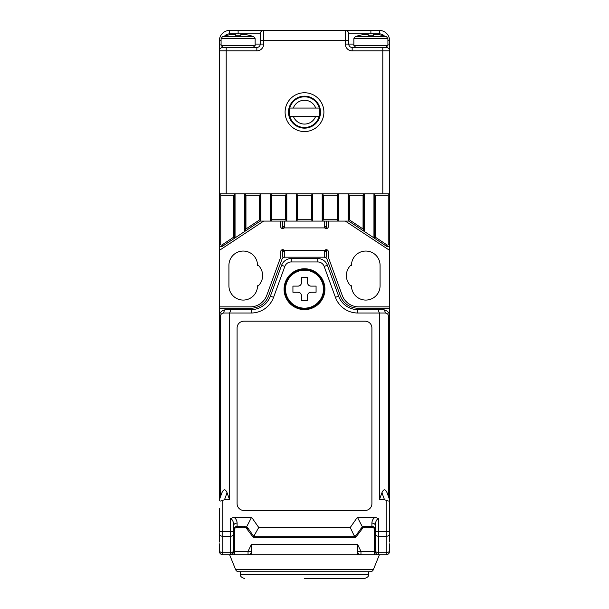 <?xml version="1.0" encoding="UTF-8"?>
<svg xmlns="http://www.w3.org/2000/svg" width="609" height="609" viewBox="0 0 609 609"><rect width="100%" height="100%" fill="white"/><g stroke="black" fill="none" stroke-linecap="round" stroke-linejoin="round"><path stroke-width="0.91" d="M249.012 35.299L249.012 35.299A44.175 44.175 0 0 0 244.239 34.363L240.837 34.363L240.837 35.299A42.896 42.896 0 0 0 235.394 35.299L235.394 34.363L231.991 34.363A44.175 44.175 0 0 0 227.218 35.299L227.218 35.299M240.837 35.299L240.837 34.363L240.837 35.299M235.394 35.299L235.394 34.363M288.499 112.155A16.001 16.001 0 0 0 304.5 128.156A16.001 16.001 0 0 0 320.501 112.155A16.001 16.001 0 0 0 304.5 96.153A16.001 16.001 0 0 0 288.499 112.155M323.904 112.155A19.404 19.404 0 0 1 304.5 131.559A19.404 19.404 0 0 1 285.096 112.155A19.404 19.404 0 0 1 304.5 92.751A19.404 19.404 0 0 1 323.904 112.155M221.09 44.069L219.392 44.069L219.392 40.666A10.216 10.216 0 0 1 229.601 30.45L379.399 30.45A10.216 10.216 0 0 1 389.608 40.666L389.608 50.874L382.802 50.874L382.802 193.86L226.198 193.86L226.198 50.874L219.392 50.874L219.392 193.86L235.051 193.86L235.051 237.891L222.567 246.211A2.04 2.04 0 0 1 219.392 244.513L219.392 193.86L220.755 195.223L220.755 244.513A0.678 0.678 0 0 0 221.813 245.077L233.689 237.16L233.689 195.223L220.755 195.223M388.245 195.223L375.311 195.223L375.311 237.16L387.187 245.077A0.678 0.678 0 0 0 388.245 244.513L388.245 195.223L389.608 193.86L389.608 244.513A2.04 2.04 0 0 1 386.433 246.211L373.949 237.891L373.949 193.86L389.608 193.86L389.608 44.069L387.91 44.069M219.392 44.069L219.392 50.874A3.403 3.403 0 0 1 222.795 47.472L256.838 47.472A3.403 3.403 0 0 0 260.241 44.069L260.241 33.853L229.601 33.853A6.806 6.806 0 0 0 224.043 36.738M382.802 47.472L382.802 50.874L352.162 50.874L352.162 47.472A3.403 3.403 0 0 1 348.759 44.069L345.349 44.069L345.349 40.666L348.759 40.666L348.759 33.853L348.759 44.069A3.403 3.403 0 0 0 352.162 47.472L386.205 47.472A3.403 3.403 0 0 1 389.608 50.874A3.403 3.403 0 0 0 386.205 47.472L386.205 47.441M384.957 36.738A6.806 6.806 0 0 0 379.399 33.853L348.759 33.853A3.403 3.403 0 0 0 345.349 30.45L345.349 40.666L263.651 40.666L263.651 44.069L260.241 44.069A3.403 3.403 0 0 1 256.838 47.472L256.838 50.874A6.806 6.806 0 0 0 263.651 44.069M263.651 30.45A3.403 3.403 0 0 0 260.241 33.853A3.403 3.403 0 0 1 263.651 30.45L263.651 40.666L260.241 40.666M304.5 269.437A19.747 19.747 0 0 1 324.247 289.184A19.747 19.747 0 0 1 304.5 308.923A19.747 19.747 0 0 1 284.753 289.184A19.747 19.747 0 0 1 304.5 269.437A19.747 19.747 0 0 1 324.247 289.184A19.747 19.747 0 0 1 304.5 308.923M316.071 292.244L316.071 286.116L310.971 286.116C308.9 285.91 307.766 284.776 307.56 282.713L307.56 277.605L301.44 277.605L301.44 282.713C301.234 284.776 300.1 285.91 298.029 286.116L292.929 286.116L292.929 292.244L298.029 292.244C300.1 292.449 301.234 293.584 301.44 295.647L301.44 300.755L307.56 300.755L307.56 295.647C307.766 293.584 308.9 292.449 310.971 292.244L316.071 292.244M307.56 295.647A3.403 3.403 0 0 1 310.971 292.244M298.029 292.244A3.403 3.403 0 0 1 301.44 295.647M301.44 282.713A3.403 3.403 0 0 1 298.029 286.116M310.971 286.116A3.403 3.403 0 0 1 307.56 282.713M289.184 112.155A15.316 15.316 0 0 0 289.732 116.243L319.268 116.243A15.316 15.316 0 0 0 319.268 108.067L289.732 108.067A15.316 15.316 0 0 0 289.184 112.155M319.268 116.243A15.316 15.316 0 0 1 289.732 116.243M304.5 96.831L309.121 96.831M304.5 127.471L299.879 127.471M289.732 108.067A15.316 15.316 0 0 1 319.268 108.067M315.69 108.067A11.914 11.914 0 0 0 293.31 108.067M293.31 116.243A11.914 11.914 0 0 0 315.69 116.243M346.376 275.565A14.296 14.296 0 0 1 351.477 264.611L351.477 265.349A14.296 14.296 0 0 1 365.781 251.053A14.296 14.296 0 0 1 380.077 265.349L380.077 285.773A14.296 14.296 0 0 1 365.781 300.077A14.296 14.296 0 0 1 351.477 285.773L351.477 286.512A14.296 14.296 0 0 1 346.376 275.565M387.187 245.077L386.433 246.211L348.759 221.09L322.199 221.09L324.247 221.09L324.247 226.54L324.764 227.903L326.287 227.903M345.349 221.09L389.608 250.368L389.608 306.883L358.815 306.883A17.699 17.699 0 0 1 342.182 295.236L328.327 257.181L328.327 251.73A2.04 2.04 0 0 0 324.764 250.368L324.247 251.73L326.287 251.73M326.287 257.181L282.713 257.181L326.287 257.181L326.287 249.69L324.582 250.611M282.713 251.73L284.753 251.73L284.236 250.368A2.04 2.04 0 0 0 280.673 251.73L280.673 257.181L266.818 295.236A17.699 17.699 0 0 1 250.185 306.883L219.392 306.883L219.392 250.368L263.651 221.09M328.327 221.09L328.327 226.54A2.04 2.04 0 0 1 324.764 227.903L284.236 227.903A2.04 2.04 0 0 1 280.673 226.54L280.673 221.09M257.523 264.611A14.296 14.296 0 0 1 257.523 286.512L257.523 285.773A14.296 14.296 0 0 1 243.219 300.077A14.296 14.296 0 0 1 228.923 285.773L228.923 265.349A14.296 14.296 0 0 1 243.219 251.053A14.296 14.296 0 0 1 257.523 265.349L257.523 264.611M284.753 257.181L284.753 251.73M324.247 251.73L324.247 257.181M282.713 227.903L284.236 227.903L284.753 226.54L284.753 221.09M326.287 226.54L324.247 226.54M284.753 226.54L282.713 226.54M282.713 257.181L282.713 249.69L284.418 250.603M284.418 227.667L282.713 228.581L282.713 221.09M326.287 221.09L326.287 228.581L324.582 227.667M234.374 551.312L248.038 551.312L251.395 544.507L251.395 554.723L234.374 554.723L234.374 528.848M238.781 571.744A3.403 3.403 0 0 1 235.622 569.613L373.378 569.613A3.403 3.403 0 0 1 370.219 571.744L238.781 571.744A3.403 3.403 0 0 1 235.622 569.613L229.601 554.723M373.378 569.613L379.399 554.723M374.626 528.848L374.626 554.723L248.038 554.723A3.403 3.38 -90 0 0 251.395 551.731L248.038 551.312L248.038 554.723M357.605 554.723L357.605 544.507L360.962 551.312L357.605 551.731A3.403 3.38 -90 0 0 360.962 554.723L360.962 551.312L374.626 551.312M323.562 219.735L337.18 219.735L337.18 195.223L323.562 195.223L323.562 219.735L322.199 221.09L270.457 221.09L270.457 193.86L260.926 193.86L260.926 220.641L222.567 246.211L221.813 245.077M271.82 219.735L285.438 219.735L285.438 195.223L271.82 195.223L271.82 219.735L270.457 221.09L260.241 221.09L244.582 231.534L244.582 193.86L235.051 193.86L233.689 195.223M297.694 219.735L311.306 219.735L311.306 195.223L297.694 195.223L297.694 219.735L296.332 221.09L296.332 193.86L286.801 193.86L286.801 221.09L285.438 219.735M322.199 221.09L322.199 193.86L312.668 193.86L312.668 221.09L311.306 219.735M375.311 195.223L373.949 193.86L364.418 193.86L364.418 231.534L348.074 220.641L348.074 193.86L338.543 193.86L338.543 221.09L337.18 219.735M257.5 286.534A14.296 14.296 0 0 1 242.846 300.07A14.296 14.296 0 0 1 228.923 285.773M351.477 286.512A14.296 14.296 0 0 1 351.477 264.611M234.374 554.723L222.795 554.723A3.403 3.403 0 0 1 219.392 551.312L219.392 543.829M219.392 306.883L219.392 316.414C219.56 312.432 221.828 310.164 226.198 309.608L251.182 309.608A20.424 20.424 0 0 0 270.381 296.164L281.624 265.258A10.216 10.216 0 0 1 291.224 258.543L317.776 258.543A10.216 10.216 0 0 1 327.376 265.258L338.619 296.164A20.424 20.424 0 0 0 357.818 309.608L382.802 309.608C387.172 310.164 389.44 312.432 389.608 316.414L389.608 306.883M388.611 496.99L388.611 316.414L389.608 316.414L389.608 500.301C389.395 501.26 388.26 501.26 386.205 500.301L384.492 499.73L379.399 499.73L379.399 313.011L357.818 313.011A23.827 23.827 0 0 1 335.422 297.329L324.171 266.422A6.806 6.806 0 0 0 317.776 261.946L291.224 261.946A6.806 6.806 0 0 0 284.829 266.422L273.578 297.329A23.827 23.827 0 0 1 251.182 313.011L229.601 313.011L229.601 499.73L224.508 499.73L222.795 500.301L222.795 531.474L219.392 531.474L219.392 508.424M220.755 244.513L219.392 244.513L219.392 250.368M389.608 250.368L389.608 244.513L388.245 244.513M389.608 543.829L389.608 550.315A3.403 2.406 180 0 1 386.205 552.728L386.205 536.285L378.714 536.285L378.714 552.728L386.205 552.728L386.205 554.723L378.714 554.723L376.507 553.908M245.945 195.223L244.582 193.86L260.926 193.86L259.563 195.223L245.945 195.223L245.945 228.992L259.563 219.91L259.563 195.223M271.82 195.223L270.457 193.86L286.801 193.86L285.438 195.223M297.694 195.223L296.332 193.86L312.668 193.86L311.306 195.223M323.562 195.223L322.199 193.86L338.543 193.86L337.18 195.223M349.437 195.223L348.074 193.86L364.418 193.86L363.055 195.223L349.437 195.223L349.437 219.91L363.055 228.992L363.055 195.223M323.904 257.181A3.403 3.403 0 0 1 327.102 259.419L340.309 295.7A19.062 19.062 0 0 0 358.221 308.245L389.608 308.245M285.096 257.181A3.403 3.403 0 0 0 281.898 259.419L268.691 295.7A19.062 19.062 0 0 1 250.779 308.245L219.392 308.245M326.287 250.368L282.713 250.368M260.926 220.641L259.563 219.91M245.945 228.992L244.582 231.534M235.051 237.891L233.689 237.16M375.311 237.16L373.949 237.891M364.418 231.534L363.055 228.992M349.437 219.91L348.074 220.641M260.241 220.275L260.241 194.537M286.116 220.412L286.116 194.537M311.991 220.412L311.991 194.537M337.866 220.412L337.866 194.537M363.733 230.263L363.733 194.537M374.626 194.537L374.626 237.525M348.759 194.537L348.759 220.275M322.884 194.537L322.884 220.412M297.009 194.537L297.009 220.412M271.134 194.537L271.134 220.412M245.267 194.537L245.267 230.263M234.374 237.525L234.374 194.537M381.782 35.299L381.782 35.299A44.175 44.175 0 0 0 377.009 34.363L373.606 34.363L373.606 35.299A42.896 42.896 0 0 0 368.163 35.299L368.163 34.363L364.761 34.363A44.175 44.175 0 0 0 359.988 35.299L359.988 35.299M368.163 35.299L368.163 34.363L368.163 35.299M373.606 35.299L373.606 34.363L373.606 35.299M234.374 537.016L233.689 537.016L233.689 551.312L231.435 554.517M374.626 537.016L375.311 537.016M374.626 554.723L378.714 554.723A3.403 3.403 0 0 1 375.311 551.312L375.311 525.491C375.532 521.327 376.666 519.051 378.714 518.685L378.714 531.474L386.205 531.474L386.205 500.301M284.076 289.184A20.424 20.424 0 0 0 304.5 309.608A20.424 20.424 0 0 0 324.924 289.184A20.424 20.424 0 0 0 304.5 268.752A20.424 20.424 0 0 0 284.076 289.184M223.328 310.247L226.198 309.608A3.403 2.406 90 0 0 223.792 313.011C221.737 313.224 220.603 314.366 220.389 316.414L219.392 316.414L219.392 499.73L221.935 492.727C223.648 488.799 225.353 488.799 227.058 492.727L229.601 499.73M379.399 499.73L381.942 492.727C383.647 488.799 385.352 488.799 387.065 492.727L389.608 499.73M219.392 533.88A3.403 2.406 180 0 0 222.795 536.285L222.795 531.474L230.286 531.474L230.286 518.685C232.333 519.051 233.468 521.327 233.689 525.491L233.689 551.312A3.403 3.403 0 0 1 230.286 554.723L230.286 536.285L222.795 536.285L222.795 552.728L230.286 552.728A3.403 2.406 180 0 0 233.689 550.315M237.091 327.992L237.091 503.651A6.806 6.806 0 0 0 243.904 510.464L365.096 510.464A6.806 6.806 0 0 0 371.909 503.651L371.909 327.992A6.806 6.806 0 0 0 365.096 321.179L243.904 321.179A6.806 6.806 0 0 0 237.091 327.992M230.286 518.685L233.833 517.269L251.601 517.269L258.749 527.485L350.251 527.485L357.399 517.269L375.167 517.269L378.714 518.685M389.608 500.301L389.608 531.474L386.205 531.474L386.205 536.285A3.403 2.406 180 0 0 389.608 533.88M389.608 542.018L389.608 531.474M219.392 531.474L219.392 542.018M244.513 526.488L244.513 527.485L246.082 527.866L246.63 526.823L248.114 528.361L253.725 536.377L252.415 536.247L246.082 527.866L237.091 527.485A3.403 3.403 0 0 0 233.689 530.888A3.403 3.403 0 0 1 237.091 527.485L237.091 526.488L246.63 526.823L251.601 517.269M354.651 536.704L353.791 537.701L255.209 537.701A3.403 3.403 0 0 1 252.415 536.247A3.403 2.154 145 0 0 255.209 536.704L354.651 536.704L350.251 527.485M364.486 526.488L364.486 527.485L362.918 527.866L362.37 526.823L364.486 526.488L371.909 526.488L371.909 527.485A3.403 3.403 0 0 1 375.311 530.888A3.403 3.403 0 0 0 371.909 527.485L362.918 527.866L356.585 536.247A3.403 3.403 0 0 1 353.791 537.701A3.403 2.154 90 0 0 355.763 535.676L362.37 526.823L357.399 517.269M253.725 536.377L258.749 527.485M222.795 500.301C220.747 501.26 219.613 501.26 219.392 500.301M389.608 551.312A3.403 3.403 0 0 1 386.205 554.723M388.611 316.414C388.397 314.366 387.263 313.224 385.208 313.011A3.403 2.406 -90 0 0 382.802 309.608L385.672 310.247M385.208 313.011L379.399 313.011L377.983 309.608M223.792 313.011L229.601 313.011L231.017 309.608M375.311 528.894A3.403 2.406 180 0 0 371.909 526.488L371.909 523.085A3.403 2.406 180 0 1 375.311 525.491M233.689 525.491A3.403 2.406 180 0 1 237.091 523.085L237.091 526.488A3.403 2.406 180 0 0 233.689 528.894M304.5 571.744L240.502 571.744L240.502 574.462L368.498 574.462C367.79 575.368 370.135 576.426 364.418 578.55L304.5 578.55M326.63 578.55L364.418 578.55M227.218 35.215A44.259 44.259 0 0 0 222.414 36.738L253.816 36.738L255.141 38.641L221.09 38.641L221.09 45.431L255.141 45.431L253.093 47.472M345.349 44.069A6.806 6.806 0 0 0 352.162 50.874M256.838 50.874L226.198 50.874L226.198 47.472M255.141 44.069L260.241 44.069M348.759 44.069L353.859 44.069M379.399 33.853L379.399 30.45A10.216 10.216 0 0 1 389.608 40.666L387.91 40.666M221.09 40.666L219.392 40.666A10.216 10.216 0 0 1 229.601 30.45L229.601 33.853M370.881 30.45L370.881 33.853M348.759 33.853A3.403 3.403 0 0 0 345.349 30.45M238.119 33.853L238.119 30.45M219.392 50.874A3.403 3.403 0 0 1 222.795 47.472L222.795 47.441M304.5 308.162A18.978 18.978 0 0 0 322.846 284.327A18.978 18.978 0 0 0 285.522 289.184A18.978 18.978 0 0 0 304.5 308.162M251.395 544.507L357.605 544.507M359.988 35.215A44.259 44.259 0 0 0 355.184 36.738L386.586 36.738L387.91 38.641L353.859 38.641L353.859 45.431L387.91 45.431L385.862 47.472M220.389 316.414L220.389 496.99M371.909 523.085C371.992 520.581 373.073 518.647 375.167 517.269M354.514 535.676L356.585 536.247A3.403 3.403 0 0 1 353.791 537.701M254.486 535.676L255.209 537.701A3.403 3.403 0 0 1 252.415 536.247M233.833 517.269C235.927 518.647 237.008 520.581 237.091 523.085M233.689 533.88A3.403 2.406 180 0 1 230.286 536.285L230.286 531.474L233.689 531.474M219.392 550.315A3.403 2.406 180 0 0 222.795 552.728L222.795 554.723M375.311 531.474L378.714 531.474L378.714 536.285A3.403 2.406 180 0 1 375.311 533.88M375.311 550.315A3.403 2.406 180 0 0 378.714 552.728L378.714 554.723M317.776 261.946L317.776 258.543A10.216 10.216 0 0 1 327.376 265.258L324.171 266.422M284.829 266.422L281.624 265.258A10.216 10.216 0 0 1 291.224 258.543L291.224 261.946M335.422 297.329L338.619 296.164A20.424 20.424 0 0 0 357.818 309.608L357.818 313.011M251.182 313.011L251.182 309.608A20.424 20.424 0 0 0 270.381 296.164L273.578 297.329M384.492 499.73L381.942 492.727M227.058 492.727L224.508 499.73M248.114 528.361L247.3 528.939L246.082 527.866M360.886 528.361L361.7 528.939L362.918 527.866M255.141 38.641L255.141 45.431M221.09 45.431L223.138 47.472M222.414 36.738L221.09 38.641M253.816 36.738A44.259 44.259 0 0 0 249.012 35.215M387.91 38.641L387.91 45.431M353.859 45.431L355.907 47.472M355.184 36.738L353.859 38.641M386.586 36.738A44.259 44.259 0 0 0 381.782 35.215M240.502 574.462C241.156 575.239 238.873 576.411 244.582 578.55M368.498 571.744L368.498 574.462"/></g></svg>
